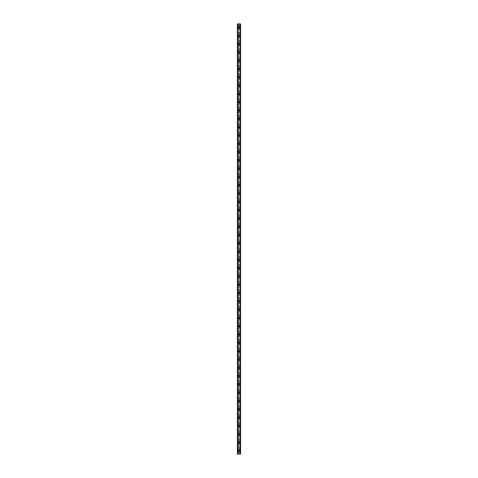 <?xml version="1.0" encoding="UTF-8"?>
<svg xmlns="http://www.w3.org/2000/svg" width="478" height="478" viewBox="0 0 478 478"><rect width="100%" height="100%" fill="white"/><g stroke="black" fill="none" stroke-linecap="round" stroke-linejoin="round"><path stroke-width="0.36" stroke-dasharray="2.39 1.79" d="M238.588 450.891L238.653 450.981A0.484 0.484 0 0 0 239.347 450.981L239.412 450.891A0.484 0.484 0 0 0 239 450.156A0.484 0.484 0 0 0 238.516 450.64A0.484 0.484 0 0 0 239 451.124A0.484 0.484 0 0 0 239.412 450.39L239.347 450.306A0.484 0.484 0 0 0 238.653 450.306L238.588 450.39A0.484 0.484 0 0 0 238.588 450.891L238.588 454.1L237.411 454.1L237.411 23.9L240.589 23.9L240.589 454.1L238.588 454.1M238.241 450.64A0.759 0.759 0 0 1 239 449.882A0.759 0.759 0 0 1 239.759 450.64A0.759 0.759 0 0 0 239 449.882A0.759 0.759 0 0 0 238.241 450.64A0.759 0.759 0 0 0 239 451.405A0.759 0.759 0 0 0 239.759 450.64A0.759 0.759 0 0 0 239 449.882A0.759 0.759 0 0 0 238.241 450.64A0.759 0.759 0 0 0 239 451.405A0.759 0.759 0 0 0 239.759 450.64A0.759 0.759 0 0 1 239 451.405A0.759 0.759 0 0 1 238.241 450.64M238.588 442.592L238.653 442.682A0.484 0.484 0 0 0 239.347 442.682L239.412 442.592A0.484 0.484 0 0 0 239 441.857A0.484 0.484 0 0 0 238.516 442.341A0.484 0.484 0 0 0 239 442.825A0.484 0.484 0 0 0 239.412 442.09L239.347 442.001A0.484 0.484 0 0 0 238.653 442.001L238.588 442.09A0.484 0.484 0 0 0 238.588 442.592L238.588 450.39M238.241 442.341A0.759 0.759 0 0 1 239 441.582A0.759 0.759 0 0 1 239.759 442.341A0.759 0.759 0 0 0 239 441.582A0.759 0.759 0 0 0 238.241 442.341A0.759 0.759 0 0 0 239 443.1A0.759 0.759 0 0 0 239.759 442.341A0.759 0.759 0 0 0 239 441.582A0.759 0.759 0 0 0 238.241 442.341A0.759 0.759 0 0 0 239 443.1A0.759 0.759 0 0 0 239.759 442.341A0.759 0.759 0 0 1 239 443.1A0.759 0.759 0 0 1 238.241 442.341M238.588 434.293L238.653 434.383A0.484 0.484 0 0 0 239.347 434.383L239.412 434.293A0.484 0.484 0 0 0 239 433.558A0.484 0.484 0 0 0 238.516 434.042A0.484 0.484 0 0 0 239 434.526A0.484 0.484 0 0 0 239.412 433.791L239.347 433.701A0.484 0.484 0 0 0 238.653 433.701L238.588 433.791A0.484 0.484 0 0 0 238.588 434.293L238.588 442.09M238.241 434.042A0.759 0.759 0 0 1 239 433.283A0.759 0.759 0 0 1 239.759 434.042A0.759 0.759 0 0 0 239 433.283A0.759 0.759 0 0 0 238.241 434.042A0.759 0.759 0 0 0 239 434.801A0.759 0.759 0 0 0 239.759 434.042A0.759 0.759 0 0 0 239 433.283A0.759 0.759 0 0 0 238.241 434.042A0.759 0.759 0 0 0 239 434.801A0.759 0.759 0 0 0 239.759 434.042A0.759 0.759 0 0 1 239 434.801A0.759 0.759 0 0 1 238.241 434.042M238.588 425.994L238.653 426.083A0.484 0.484 0 0 0 239.347 426.083L239.412 425.994A0.484 0.484 0 0 0 239 425.259A0.484 0.484 0 0 0 238.516 425.743A0.484 0.484 0 0 0 239 426.227A0.484 0.484 0 0 0 239.412 425.492L239.347 425.402A0.484 0.484 0 0 0 238.653 425.402L238.588 425.492A0.484 0.484 0 0 0 238.588 425.994L238.588 433.791M238.241 425.743A0.759 0.759 0 0 1 239 424.984A0.759 0.759 0 0 1 239.759 425.743A0.759 0.759 0 0 0 239 424.984A0.759 0.759 0 0 0 238.241 425.743A0.759 0.759 0 0 0 239 426.501A0.759 0.759 0 0 0 239.759 425.743A0.759 0.759 0 0 0 239 424.984A0.759 0.759 0 0 0 238.241 425.743A0.759 0.759 0 0 0 239 426.501A0.759 0.759 0 0 0 239.759 425.743A0.759 0.759 0 0 1 239 426.501A0.759 0.759 0 0 1 238.241 425.743M238.588 417.694L238.653 417.784A0.484 0.484 0 0 0 239.347 417.784L239.412 417.694A0.484 0.484 0 0 0 239 416.959A0.484 0.484 0 0 0 238.516 417.443A0.484 0.484 0 0 0 239 417.927A0.484 0.484 0 0 0 239.412 417.192L239.347 417.103A0.484 0.484 0 0 0 238.653 417.103L238.588 417.192A0.484 0.484 0 0 0 238.588 417.694L238.588 425.492M238.241 417.443A0.759 0.759 0 0 1 239 416.685A0.759 0.759 0 0 1 239.759 417.443A0.759 0.759 0 0 0 239 416.685A0.759 0.759 0 0 0 238.241 417.443A0.759 0.759 0 0 0 239 418.202A0.759 0.759 0 0 0 239.759 417.443A0.759 0.759 0 0 0 239 416.685A0.759 0.759 0 0 0 238.241 417.443A0.759 0.759 0 0 0 239 418.202A0.759 0.759 0 0 0 239.759 417.443A0.759 0.759 0 0 1 239 418.202A0.759 0.759 0 0 1 238.241 417.443M238.588 409.395L238.653 409.485A0.484 0.484 0 0 0 239.347 409.485L239.412 409.395A0.484 0.484 0 0 0 239 408.66A0.484 0.484 0 0 0 238.516 409.144A0.484 0.484 0 0 0 239 409.628A0.484 0.484 0 0 0 239.412 408.893L239.347 408.804A0.484 0.484 0 0 0 238.653 408.804L238.588 408.893A0.484 0.484 0 0 0 238.588 409.395L238.588 417.192M238.241 409.144A0.759 0.759 0 0 1 239 408.385A0.759 0.759 0 0 1 239.759 409.144A0.759 0.759 0 0 0 239 408.385A0.759 0.759 0 0 0 238.241 409.144A0.759 0.759 0 0 0 239 409.903A0.759 0.759 0 0 0 239.759 409.144A0.759 0.759 0 0 0 239 408.385A0.759 0.759 0 0 0 238.241 409.144A0.759 0.759 0 0 0 239 409.903A0.759 0.759 0 0 0 239.759 409.144A0.759 0.759 0 0 1 239 409.903A0.759 0.759 0 0 1 238.241 409.144M238.588 401.096L238.653 401.185A0.484 0.484 0 0 0 239.347 401.185L239.412 401.096A0.484 0.484 0 0 0 239 400.361A0.484 0.484 0 0 0 238.516 400.845A0.484 0.484 0 0 0 239 401.329A0.484 0.484 0 0 0 239.412 400.594L239.347 400.504A0.484 0.484 0 0 0 238.653 400.504L238.588 400.594A0.484 0.484 0 0 0 238.588 401.096L238.588 408.893M238.241 400.845A0.759 0.759 0 0 1 239 400.08A0.759 0.759 0 0 1 239.759 400.845A0.759 0.759 0 0 0 239 400.08A0.759 0.759 0 0 0 238.241 400.845A0.759 0.759 0 0 0 239 401.604A0.759 0.759 0 0 0 239.759 400.845A0.759 0.759 0 0 0 239 400.08A0.759 0.759 0 0 0 238.241 400.845A0.759 0.759 0 0 0 239 401.604A0.759 0.759 0 0 0 239.759 400.845A0.759 0.759 0 0 1 239 401.604A0.759 0.759 0 0 1 238.241 400.845M238.588 392.791L238.653 392.88A0.484 0.484 0 0 0 239.347 392.88L239.412 392.791A0.484 0.484 0 0 0 239 392.062A0.484 0.484 0 0 0 238.516 392.546A0.484 0.484 0 0 0 239 393.03A0.484 0.484 0 0 0 239.412 392.295L239.347 392.205A0.484 0.484 0 0 0 238.653 392.205L238.588 392.295A0.484 0.484 0 0 0 238.588 392.791L238.588 400.594M238.241 392.546A0.759 0.759 0 0 1 239 391.781A0.759 0.759 0 0 1 239.759 392.546A0.759 0.759 0 0 0 239 391.781A0.759 0.759 0 0 0 238.241 392.546A0.759 0.759 0 0 0 239 393.304A0.759 0.759 0 0 0 239.759 392.546A0.759 0.759 0 0 0 239 391.781A0.759 0.759 0 0 0 238.241 392.546A0.759 0.759 0 0 0 239 393.304A0.759 0.759 0 0 0 239.759 392.546A0.759 0.759 0 0 1 239 393.304A0.759 0.759 0 0 1 238.241 392.546M238.588 384.491L238.653 384.581A0.484 0.484 0 0 0 239.347 384.581L239.412 384.491A0.484 0.484 0 0 0 239 383.762A0.484 0.484 0 0 0 238.516 384.246A0.484 0.484 0 0 0 239 384.73A0.484 0.484 0 0 0 239.412 383.995L239.347 383.906A0.484 0.484 0 0 0 238.653 383.906L238.588 383.995A0.484 0.484 0 0 0 238.588 384.491L238.588 392.295M238.241 384.246A0.759 0.759 0 0 1 239 383.481A0.759 0.759 0 0 1 239.759 384.246A0.759 0.759 0 0 0 239 383.481A0.759 0.759 0 0 0 238.241 384.246A0.759 0.759 0 0 0 239 385.005A0.759 0.759 0 0 0 239.759 384.246A0.759 0.759 0 0 0 239 383.481A0.759 0.759 0 0 0 238.241 384.246A0.759 0.759 0 0 0 239 385.005A0.759 0.759 0 0 0 239.759 384.246A0.759 0.759 0 0 1 239 385.005A0.759 0.759 0 0 1 238.241 384.246M238.588 376.192L238.653 376.282A0.484 0.484 0 0 0 239.347 376.282L239.412 376.192A0.484 0.484 0 0 0 239 375.463A0.484 0.484 0 0 0 238.516 375.947A0.484 0.484 0 0 0 239 376.431A0.484 0.484 0 0 0 239.412 375.696L239.347 375.606A0.484 0.484 0 0 0 238.653 375.606L238.588 375.696A0.484 0.484 0 0 0 238.588 376.192L238.588 383.995M238.241 375.947A0.759 0.759 0 0 1 239 375.182A0.759 0.759 0 0 1 239.759 375.947A0.759 0.759 0 0 0 239 375.182A0.759 0.759 0 0 0 238.241 375.947A0.759 0.759 0 0 0 239 376.706A0.759 0.759 0 0 0 239.759 375.947A0.759 0.759 0 0 0 239 375.182A0.759 0.759 0 0 0 238.241 375.947A0.759 0.759 0 0 0 239 376.706A0.759 0.759 0 0 0 239.759 375.947A0.759 0.759 0 0 1 239 376.706A0.759 0.759 0 0 1 238.241 375.947M238.588 367.893L238.653 367.982A0.484 0.484 0 0 0 239.347 367.982L239.412 367.893A0.484 0.484 0 0 0 239 367.164A0.484 0.484 0 0 0 238.516 367.648A0.484 0.484 0 0 0 239 368.132A0.484 0.484 0 0 0 239.412 367.397L239.347 367.307A0.484 0.484 0 0 0 238.653 367.307L238.588 367.397A0.484 0.484 0 0 0 238.588 367.893L238.588 375.696M238.241 367.648A0.759 0.759 0 0 1 239 366.883A0.759 0.759 0 0 1 239.759 367.648A0.759 0.759 0 0 0 239 366.883A0.759 0.759 0 0 0 238.241 367.648A0.759 0.759 0 0 0 239 368.407A0.759 0.759 0 0 0 239.759 367.648A0.759 0.759 0 0 0 239 366.883A0.759 0.759 0 0 0 238.241 367.648A0.759 0.759 0 0 0 239 368.407A0.759 0.759 0 0 0 239.759 367.648A0.759 0.759 0 0 1 239 368.407A0.759 0.759 0 0 1 238.241 367.648M238.588 359.593L238.653 359.683A0.484 0.484 0 0 0 239.347 359.683L239.412 359.593A0.484 0.484 0 0 0 239 358.859A0.484 0.484 0 0 0 238.516 359.342A0.484 0.484 0 0 0 239 359.832A0.484 0.484 0 0 0 239.412 359.098L239.347 359.008A0.484 0.484 0 0 0 238.653 359.008L238.588 359.098A0.484 0.484 0 0 0 238.588 359.593L238.588 367.397M238.241 359.342A0.759 0.759 0 0 1 239 358.584A0.759 0.759 0 0 1 239.759 359.342A0.759 0.759 0 0 0 239 358.584A0.759 0.759 0 0 0 238.241 359.342A0.759 0.759 0 0 0 239 360.107A0.759 0.759 0 0 0 239.759 359.342A0.759 0.759 0 0 0 239 358.584A0.759 0.759 0 0 0 238.241 359.342A0.759 0.759 0 0 0 239 360.107A0.759 0.759 0 0 0 239.759 359.342A0.759 0.759 0 0 1 239 360.107A0.759 0.759 0 0 1 238.241 359.342M238.588 351.294L238.653 351.384A0.484 0.484 0 0 0 239.347 351.384L239.412 351.294A0.484 0.484 0 0 0 239 350.559A0.484 0.484 0 0 0 238.516 351.043A0.484 0.484 0 0 0 239 351.527A0.484 0.484 0 0 0 239.412 350.798L239.347 350.709A0.484 0.484 0 0 0 238.653 350.709L238.588 350.798A0.484 0.484 0 0 0 238.588 351.294L238.588 359.098M238.241 351.043A0.759 0.759 0 0 1 239 350.284A0.759 0.759 0 0 1 239.759 351.043A0.759 0.759 0 0 0 239 350.284A0.759 0.759 0 0 0 238.241 351.043A0.759 0.759 0 0 0 239 351.808A0.759 0.759 0 0 0 239.759 351.043A0.759 0.759 0 0 0 239 350.284A0.759 0.759 0 0 0 238.241 351.043A0.759 0.759 0 0 0 239 351.808A0.759 0.759 0 0 0 239.759 351.043A0.759 0.759 0 0 1 239 351.808A0.759 0.759 0 0 1 238.241 351.043M238.588 342.995L238.653 343.085A0.484 0.484 0 0 0 239.347 343.085L239.412 342.995A0.484 0.484 0 0 0 239 342.26A0.484 0.484 0 0 0 238.516 342.744A0.484 0.484 0 0 0 239 343.228A0.484 0.484 0 0 0 239.412 342.499L239.347 342.409A0.484 0.484 0 0 0 238.653 342.409L238.588 342.499A0.484 0.484 0 0 0 238.588 342.995L238.588 350.798M238.241 342.744A0.759 0.759 0 0 1 239 341.985A0.759 0.759 0 0 1 239.759 342.744A0.759 0.759 0 0 0 239 341.985A0.759 0.759 0 0 0 238.241 342.744A0.759 0.759 0 0 0 239 343.509A0.759 0.759 0 0 0 239.759 342.744A0.759 0.759 0 0 0 239 341.985A0.759 0.759 0 0 0 238.241 342.744A0.759 0.759 0 0 0 239 343.509A0.759 0.759 0 0 0 239.759 342.744A0.759 0.759 0 0 1 239 343.509A0.759 0.759 0 0 1 238.241 342.744M238.588 334.696L238.653 334.785A0.484 0.484 0 0 0 239.347 334.785L239.412 334.696A0.484 0.484 0 0 0 239 333.961A0.484 0.484 0 0 0 238.516 334.445A0.484 0.484 0 0 0 239 334.929A0.484 0.484 0 0 0 239.412 334.2L239.347 334.11A0.484 0.484 0 0 0 238.653 334.11L238.588 334.2A0.484 0.484 0 0 0 238.588 334.696L238.588 342.499M238.241 334.445A0.759 0.759 0 0 1 239 333.686A0.759 0.759 0 0 1 239.759 334.445A0.759 0.759 0 0 0 239 333.686A0.759 0.759 0 0 0 238.241 334.445A0.759 0.759 0 0 0 239 335.209A0.759 0.759 0 0 0 239.759 334.445A0.759 0.759 0 0 0 239 333.686A0.759 0.759 0 0 0 238.241 334.445A0.759 0.759 0 0 0 239 335.209A0.759 0.759 0 0 0 239.759 334.445A0.759 0.759 0 0 1 239 335.209A0.759 0.759 0 0 1 238.241 334.445M238.588 326.396L238.653 326.486A0.484 0.484 0 0 0 239.347 326.486L239.412 326.396A0.484 0.484 0 0 0 239 325.661A0.484 0.484 0 0 0 238.516 326.145A0.484 0.484 0 0 0 239 326.629A0.484 0.484 0 0 0 239.412 325.894L239.347 325.811A0.484 0.484 0 0 0 238.653 325.811L238.588 325.894A0.484 0.484 0 0 0 238.588 326.396L238.588 334.2M238.241 326.145A0.759 0.759 0 0 1 239 325.387A0.759 0.759 0 0 1 239.759 326.145A0.759 0.759 0 0 0 239 325.387A0.759 0.759 0 0 0 238.241 326.145A0.759 0.759 0 0 0 239 326.91A0.759 0.759 0 0 0 239.759 326.145A0.759 0.759 0 0 0 239 325.387A0.759 0.759 0 0 0 238.241 326.145A0.759 0.759 0 0 0 239 326.91A0.759 0.759 0 0 0 239.759 326.145A0.759 0.759 0 0 1 239 326.91A0.759 0.759 0 0 1 238.241 326.145M238.588 318.097L238.653 318.187A0.484 0.484 0 0 0 239.347 318.187L239.412 318.097A0.484 0.484 0 0 0 239 317.362A0.484 0.484 0 0 0 238.516 317.846A0.484 0.484 0 0 0 239 318.33A0.484 0.484 0 0 0 239.412 317.595L239.347 317.506A0.484 0.484 0 0 0 238.653 317.506L238.588 317.595A0.484 0.484 0 0 0 238.588 318.097L238.588 325.894M238.241 317.846A0.759 0.759 0 0 1 239 317.087A0.759 0.759 0 0 1 239.759 317.846A0.759 0.759 0 0 0 239 317.087A0.759 0.759 0 0 0 238.241 317.846A0.759 0.759 0 0 0 239 318.605A0.759 0.759 0 0 0 239.759 317.846A0.759 0.759 0 0 0 239 317.087A0.759 0.759 0 0 0 238.241 317.846A0.759 0.759 0 0 0 239 318.605A0.759 0.759 0 0 0 239.759 317.846A0.759 0.759 0 0 1 239 318.605A0.759 0.759 0 0 1 238.241 317.846M238.588 309.798L238.653 309.887A0.484 0.484 0 0 0 239.347 309.887L239.412 309.798A0.484 0.484 0 0 0 239 309.063A0.484 0.484 0 0 0 238.516 309.547A0.484 0.484 0 0 0 239 310.031A0.484 0.484 0 0 0 239.412 309.296L239.347 309.206A0.484 0.484 0 0 0 238.653 309.206L238.588 309.296A0.484 0.484 0 0 0 238.588 309.798L238.588 317.595M238.241 309.547A0.759 0.759 0 0 1 239 308.788A0.759 0.759 0 0 1 239.759 309.547A0.759 0.759 0 0 0 239 308.788A0.759 0.759 0 0 0 238.241 309.547A0.759 0.759 0 0 0 239 310.306A0.759 0.759 0 0 0 239.759 309.547A0.759 0.759 0 0 0 239 308.788A0.759 0.759 0 0 0 238.241 309.547A0.759 0.759 0 0 0 239 310.306A0.759 0.759 0 0 0 239.759 309.547A0.759 0.759 0 0 1 239 310.306A0.759 0.759 0 0 1 238.241 309.547M238.588 301.499L238.653 301.588A0.484 0.484 0 0 0 239.347 301.588L239.412 301.499A0.484 0.484 0 0 0 239 300.764A0.484 0.484 0 0 0 238.516 301.248A0.484 0.484 0 0 0 239 301.732A0.484 0.484 0 0 0 239.412 300.997L239.347 300.907A0.484 0.484 0 0 0 238.653 300.907L238.588 300.997A0.484 0.484 0 0 0 238.588 301.499L238.588 309.296M238.241 301.248A0.759 0.759 0 0 1 239 300.489A0.759 0.759 0 0 1 239.759 301.248A0.759 0.759 0 0 0 239 300.489A0.759 0.759 0 0 0 238.241 301.248A0.759 0.759 0 0 0 239 302.006A0.759 0.759 0 0 0 239.759 301.248A0.759 0.759 0 0 0 239 300.489A0.759 0.759 0 0 0 238.241 301.248A0.759 0.759 0 0 0 239 302.006A0.759 0.759 0 0 0 239.759 301.248A0.759 0.759 0 0 1 239 302.006A0.759 0.759 0 0 1 238.241 301.248M238.588 293.199L238.653 293.289A0.484 0.484 0 0 0 239.347 293.289L239.412 293.199A0.484 0.484 0 0 0 239 292.464A0.484 0.484 0 0 0 238.516 292.948A0.484 0.484 0 0 0 239 293.432A0.484 0.484 0 0 0 239.412 292.697L239.347 292.608A0.484 0.484 0 0 0 238.653 292.608L238.588 292.697A0.484 0.484 0 0 0 238.588 293.199L238.588 300.997M238.241 292.948A0.759 0.759 0 0 1 239 292.189A0.759 0.759 0 0 1 239.759 292.948A0.759 0.759 0 0 0 239 292.189A0.759 0.759 0 0 0 238.241 292.948A0.759 0.759 0 0 0 239 293.707A0.759 0.759 0 0 0 239.759 292.948A0.759 0.759 0 0 0 239 292.189A0.759 0.759 0 0 0 238.241 292.948A0.759 0.759 0 0 0 239 293.707A0.759 0.759 0 0 0 239.759 292.948A0.759 0.759 0 0 1 239 293.707A0.759 0.759 0 0 1 238.241 292.948M238.588 284.9L238.653 284.99A0.484 0.484 0 0 0 239.347 284.99L239.412 284.9A0.484 0.484 0 0 0 239 284.165A0.484 0.484 0 0 0 238.516 284.649A0.484 0.484 0 0 0 239 285.133A0.484 0.484 0 0 0 239.412 284.398L239.347 284.308A0.484 0.484 0 0 0 238.653 284.308L238.588 284.398A0.484 0.484 0 0 0 238.588 284.9L238.588 292.697M238.241 284.649A0.759 0.759 0 0 1 239 283.89A0.759 0.759 0 0 1 239.759 284.649A0.759 0.759 0 0 0 239 283.89A0.759 0.759 0 0 0 238.241 284.649A0.759 0.759 0 0 0 239 285.408A0.759 0.759 0 0 0 239.759 284.649A0.759 0.759 0 0 0 239 283.89A0.759 0.759 0 0 0 238.241 284.649A0.759 0.759 0 0 0 239 285.408A0.759 0.759 0 0 0 239.759 284.649A0.759 0.759 0 0 1 239 285.408A0.759 0.759 0 0 1 238.241 284.649M238.588 276.601L238.653 276.69A0.484 0.484 0 0 0 239.347 276.69L239.412 276.601A0.484 0.484 0 0 0 239 275.866A0.484 0.484 0 0 0 238.516 276.35A0.484 0.484 0 0 0 239 276.834A0.484 0.484 0 0 0 239.412 276.099L239.347 276.009A0.484 0.484 0 0 0 238.653 276.009L238.588 276.099A0.484 0.484 0 0 0 238.588 276.601L238.588 284.398M238.241 276.35A0.759 0.759 0 0 1 239 275.585A0.759 0.759 0 0 1 239.759 276.35A0.759 0.759 0 0 0 239 275.585A0.759 0.759 0 0 0 238.241 276.35A0.759 0.759 0 0 0 239 277.109A0.759 0.759 0 0 0 239.759 276.35A0.759 0.759 0 0 0 239 275.585A0.759 0.759 0 0 0 238.241 276.35A0.759 0.759 0 0 0 239 277.109A0.759 0.759 0 0 0 239.759 276.35A0.759 0.759 0 0 1 239 277.109A0.759 0.759 0 0 1 238.241 276.35M238.588 268.295L238.653 268.385A0.484 0.484 0 0 0 239.347 268.385L239.412 268.295A0.484 0.484 0 0 0 239 267.566A0.484 0.484 0 0 0 238.516 268.05A0.484 0.484 0 0 0 239 268.534A0.484 0.484 0 0 0 239.412 267.8L239.347 267.71A0.484 0.484 0 0 0 238.653 267.71L238.588 267.8A0.484 0.484 0 0 0 238.588 268.295L238.588 276.099M238.241 268.05A0.759 0.759 0 0 1 239 267.286A0.759 0.759 0 0 1 239.759 268.05A0.759 0.759 0 0 0 239 267.286A0.759 0.759 0 0 0 238.241 268.05A0.759 0.759 0 0 0 239 268.809A0.759 0.759 0 0 0 239.759 268.05A0.759 0.759 0 0 0 239 267.286A0.759 0.759 0 0 0 238.241 268.05A0.759 0.759 0 0 0 239 268.809A0.759 0.759 0 0 0 239.759 268.05A0.759 0.759 0 0 1 239 268.809A0.759 0.759 0 0 1 238.241 268.05M238.588 259.996L238.653 260.086A0.484 0.484 0 0 0 239.347 260.086L239.412 259.996A0.484 0.484 0 0 0 239 259.267A0.484 0.484 0 0 0 238.516 259.751A0.484 0.484 0 0 0 239 260.235A0.484 0.484 0 0 0 239.412 259.5L239.347 259.411A0.484 0.484 0 0 0 238.653 259.411L238.588 259.5A0.484 0.484 0 0 0 238.588 259.996L238.588 267.8M238.241 259.751A0.759 0.759 0 0 1 239 258.986A0.759 0.759 0 0 1 239.759 259.751A0.759 0.759 0 0 0 239 258.986A0.759 0.759 0 0 0 238.241 259.751A0.759 0.759 0 0 0 239 260.51A0.759 0.759 0 0 0 239.759 259.751A0.759 0.759 0 0 0 239 258.986A0.759 0.759 0 0 0 238.241 259.751A0.759 0.759 0 0 0 239 260.51A0.759 0.759 0 0 0 239.759 259.751A0.759 0.759 0 0 1 239 260.51A0.759 0.759 0 0 1 238.241 259.751M238.588 251.697L238.653 251.786A0.484 0.484 0 0 0 239.347 251.786L239.412 251.697A0.484 0.484 0 0 0 239 250.968A0.484 0.484 0 0 0 238.516 251.452A0.484 0.484 0 0 0 239 251.936A0.484 0.484 0 0 0 239.412 251.201L239.347 251.111A0.484 0.484 0 0 0 238.653 251.111L238.588 251.201A0.484 0.484 0 0 0 238.588 251.697L238.588 259.5M238.241 251.452A0.759 0.759 0 0 1 239 250.687A0.759 0.759 0 0 1 239.759 251.452A0.759 0.759 0 0 0 239 250.687A0.759 0.759 0 0 0 238.241 251.452A0.759 0.759 0 0 0 239 252.211A0.759 0.759 0 0 0 239.759 251.452A0.759 0.759 0 0 0 239 250.687A0.759 0.759 0 0 0 238.241 251.452A0.759 0.759 0 0 0 239 252.211A0.759 0.759 0 0 0 239.759 251.452A0.759 0.759 0 0 1 239 252.211A0.759 0.759 0 0 1 238.241 251.452M238.588 243.398L238.653 243.487A0.484 0.484 0 0 0 239.347 243.487L239.412 243.398A0.484 0.484 0 0 0 239 242.669A0.484 0.484 0 0 0 238.516 243.153A0.484 0.484 0 0 0 239 243.637A0.484 0.484 0 0 0 239.412 242.902L239.347 242.812A0.484 0.484 0 0 0 238.653 242.812L238.588 242.902A0.484 0.484 0 0 0 238.588 243.398L238.588 251.201M238.241 243.153A0.759 0.759 0 0 1 239 242.388A0.759 0.759 0 0 1 239.759 243.153A0.759 0.759 0 0 0 239 242.388A0.759 0.759 0 0 0 238.241 243.153A0.759 0.759 0 0 0 239 243.911A0.759 0.759 0 0 0 239.759 243.153A0.759 0.759 0 0 0 239 242.388A0.759 0.759 0 0 0 238.241 243.153A0.759 0.759 0 0 0 239 243.911A0.759 0.759 0 0 0 239.759 243.153A0.759 0.759 0 0 1 239 243.911A0.759 0.759 0 0 1 238.241 243.153M238.588 235.098L238.653 235.188A0.484 0.484 0 0 0 239.347 235.188L239.412 235.098A0.484 0.484 0 0 0 239 234.363A0.484 0.484 0 0 0 238.516 234.847A0.484 0.484 0 0 0 239 235.331A0.484 0.484 0 0 0 239.412 234.602L239.347 234.513A0.484 0.484 0 0 0 238.653 234.513L238.588 234.602A0.484 0.484 0 0 0 238.588 235.098L238.588 242.902M238.241 234.847A0.759 0.759 0 0 1 239 234.089A0.759 0.759 0 0 1 239.759 234.847A0.759 0.759 0 0 0 239 234.089A0.759 0.759 0 0 0 238.241 234.847A0.759 0.759 0 0 0 239 235.612A0.759 0.759 0 0 0 239.759 234.847A0.759 0.759 0 0 0 239 234.089A0.759 0.759 0 0 0 238.241 234.847A0.759 0.759 0 0 0 239 235.612A0.759 0.759 0 0 0 239.759 234.847A0.759 0.759 0 0 1 239 235.612A0.759 0.759 0 0 1 238.241 234.847M238.588 226.799L238.653 226.889A0.484 0.484 0 0 0 239.347 226.889L239.412 226.799A0.484 0.484 0 0 0 239 226.064A0.484 0.484 0 0 0 238.516 226.548A0.484 0.484 0 0 0 239 227.032A0.484 0.484 0 0 0 239.412 226.303L239.347 226.214A0.484 0.484 0 0 0 238.653 226.214L238.588 226.303A0.484 0.484 0 0 0 238.588 226.799L238.588 234.602M238.241 226.548A0.759 0.759 0 0 1 239 225.789A0.759 0.759 0 0 1 239.759 226.548A0.759 0.759 0 0 0 239 225.789A0.759 0.759 0 0 0 238.241 226.548A0.759 0.759 0 0 0 239 227.313A0.759 0.759 0 0 0 239.759 226.548A0.759 0.759 0 0 0 239 225.789A0.759 0.759 0 0 0 238.241 226.548A0.759 0.759 0 0 0 239 227.313A0.759 0.759 0 0 0 239.759 226.548A0.759 0.759 0 0 1 239 227.313A0.759 0.759 0 0 1 238.241 226.548M238.588 218.5L238.653 218.589A0.484 0.484 0 0 0 239.347 218.589L239.412 218.5A0.484 0.484 0 0 0 239 217.765A0.484 0.484 0 0 0 238.516 218.249A0.484 0.484 0 0 0 239 218.733A0.484 0.484 0 0 0 239.412 218.004L239.347 217.914A0.484 0.484 0 0 0 238.653 217.914L238.588 218.004A0.484 0.484 0 0 0 238.588 218.5L238.588 226.303M238.241 218.249A0.759 0.759 0 0 1 239 217.49A0.759 0.759 0 0 1 239.759 218.249A0.759 0.759 0 0 0 239 217.49A0.759 0.759 0 0 0 238.241 218.249A0.759 0.759 0 0 0 239 219.014A0.759 0.759 0 0 0 239.759 218.249A0.759 0.759 0 0 0 239 217.49A0.759 0.759 0 0 0 238.241 218.249A0.759 0.759 0 0 0 239 219.014A0.759 0.759 0 0 0 239.759 218.249A0.759 0.759 0 0 1 239 219.014A0.759 0.759 0 0 1 238.241 218.249M238.588 210.201L238.653 210.29A0.484 0.484 0 0 0 239.347 210.29L239.412 210.201A0.484 0.484 0 0 0 239 209.466A0.484 0.484 0 0 0 238.516 209.95A0.484 0.484 0 0 0 239 210.434A0.484 0.484 0 0 0 239.412 209.705L239.347 209.615A0.484 0.484 0 0 0 238.653 209.615L238.588 209.705A0.484 0.484 0 0 0 238.588 210.201L238.588 218.004M238.241 209.95A0.759 0.759 0 0 1 239 209.191A0.759 0.759 0 0 1 239.759 209.95A0.759 0.759 0 0 0 239 209.191A0.759 0.759 0 0 0 238.241 209.95A0.759 0.759 0 0 0 239 210.714A0.759 0.759 0 0 0 239.759 209.95A0.759 0.759 0 0 0 239 209.191A0.759 0.759 0 0 0 238.241 209.95A0.759 0.759 0 0 0 239 210.714A0.759 0.759 0 0 0 239.759 209.95A0.759 0.759 0 0 1 239 210.714A0.759 0.759 0 0 1 238.241 209.95M238.588 201.901L238.653 201.991A0.484 0.484 0 0 0 239.347 201.991L239.412 201.901A0.484 0.484 0 0 0 239 201.166A0.484 0.484 0 0 0 238.516 201.65A0.484 0.484 0 0 0 239 202.134A0.484 0.484 0 0 0 239.412 201.399L239.347 201.31A0.484 0.484 0 0 0 238.653 201.31L238.588 201.399A0.484 0.484 0 0 0 238.588 201.901L238.588 209.705M238.241 201.65A0.759 0.759 0 0 1 239 200.891A0.759 0.759 0 0 1 239.759 201.65A0.759 0.759 0 0 0 239 200.891A0.759 0.759 0 0 0 238.241 201.65A0.759 0.759 0 0 0 239 202.415A0.759 0.759 0 0 0 239.759 201.65A0.759 0.759 0 0 0 239 200.891A0.759 0.759 0 0 0 238.241 201.65A0.759 0.759 0 0 0 239 202.415A0.759 0.759 0 0 0 239.759 201.65A0.759 0.759 0 0 1 239 202.415A0.759 0.759 0 0 1 238.241 201.65M238.588 193.602L238.653 193.692A0.484 0.484 0 0 0 239.347 193.692L239.412 193.602A0.484 0.484 0 0 0 239 192.867A0.484 0.484 0 0 0 238.516 193.351A0.484 0.484 0 0 0 239 193.835A0.484 0.484 0 0 0 239.412 193.1L239.347 193.01A0.484 0.484 0 0 0 238.653 193.01L238.588 193.1A0.484 0.484 0 0 0 238.588 193.602L238.588 201.399M238.241 193.351A0.759 0.759 0 0 1 239 192.592A0.759 0.759 0 0 1 239.759 193.351A0.759 0.759 0 0 0 239 192.592A0.759 0.759 0 0 0 238.241 193.351A0.759 0.759 0 0 0 239 194.11A0.759 0.759 0 0 0 239.759 193.351A0.759 0.759 0 0 0 239 192.592A0.759 0.759 0 0 0 238.241 193.351A0.759 0.759 0 0 0 239 194.11A0.759 0.759 0 0 0 239.759 193.351A0.759 0.759 0 0 1 239 194.11A0.759 0.759 0 0 1 238.241 193.351M238.588 185.303L238.653 185.392A0.484 0.484 0 0 0 239.347 185.392L239.412 185.303A0.484 0.484 0 0 0 239 184.568A0.484 0.484 0 0 0 238.516 185.052A0.484 0.484 0 0 0 239 185.536A0.484 0.484 0 0 0 239.412 184.801L239.347 184.711A0.484 0.484 0 0 0 238.653 184.711L238.588 184.801A0.484 0.484 0 0 0 238.588 185.303L238.588 193.1M238.241 185.052A0.759 0.759 0 0 1 239 184.293A0.759 0.759 0 0 1 239.759 185.052A0.759 0.759 0 0 0 239 184.293A0.759 0.759 0 0 0 238.241 185.052A0.759 0.759 0 0 0 239 185.811A0.759 0.759 0 0 0 239.759 185.052A0.759 0.759 0 0 0 239 184.293A0.759 0.759 0 0 0 238.241 185.052A0.759 0.759 0 0 0 239 185.811A0.759 0.759 0 0 0 239.759 185.052A0.759 0.759 0 0 1 239 185.811A0.759 0.759 0 0 1 238.241 185.052M238.588 177.003L238.653 177.093A0.484 0.484 0 0 0 239.347 177.093L239.412 177.003A0.484 0.484 0 0 0 239 176.268A0.484 0.484 0 0 0 238.516 176.752A0.484 0.484 0 0 0 239 177.236A0.484 0.484 0 0 0 239.412 176.501L239.347 176.412A0.484 0.484 0 0 0 238.653 176.412L238.588 176.501A0.484 0.484 0 0 0 238.588 177.003L238.588 184.801M238.241 176.752A0.759 0.759 0 0 1 239 175.994A0.759 0.759 0 0 1 239.759 176.752A0.759 0.759 0 0 0 239 175.994A0.759 0.759 0 0 0 238.241 176.752A0.759 0.759 0 0 0 239 177.511A0.759 0.759 0 0 0 239.759 176.752A0.759 0.759 0 0 0 239 175.994A0.759 0.759 0 0 0 238.241 176.752A0.759 0.759 0 0 0 239 177.511A0.759 0.759 0 0 0 239.759 176.752A0.759 0.759 0 0 1 239 177.511A0.759 0.759 0 0 1 238.241 176.752M238.588 168.704L238.653 168.794A0.484 0.484 0 0 0 239.347 168.794L239.412 168.704A0.484 0.484 0 0 0 239 167.969A0.484 0.484 0 0 0 238.516 168.453A0.484 0.484 0 0 0 239 168.937A0.484 0.484 0 0 0 239.412 168.202L239.347 168.113A0.484 0.484 0 0 0 238.653 168.113L238.588 168.202A0.484 0.484 0 0 0 238.588 168.704L238.588 176.501M238.241 168.453A0.759 0.759 0 0 1 239 167.694A0.759 0.759 0 0 1 239.759 168.453A0.759 0.759 0 0 0 239 167.694A0.759 0.759 0 0 0 238.241 168.453A0.759 0.759 0 0 0 239 169.212A0.759 0.759 0 0 0 239.759 168.453A0.759 0.759 0 0 0 239 167.694A0.759 0.759 0 0 0 238.241 168.453A0.759 0.759 0 0 0 239 169.212A0.759 0.759 0 0 0 239.759 168.453A0.759 0.759 0 0 1 239 169.212A0.759 0.759 0 0 1 238.241 168.453M238.588 160.405L238.653 160.494A0.484 0.484 0 0 0 239.347 160.494L239.412 160.405A0.484 0.484 0 0 0 239 159.67A0.484 0.484 0 0 0 238.516 160.154A0.484 0.484 0 0 0 239 160.638A0.484 0.484 0 0 0 239.412 159.903L239.347 159.813A0.484 0.484 0 0 0 238.653 159.813L238.588 159.903A0.484 0.484 0 0 0 238.588 160.405L238.588 168.202M238.241 160.154A0.759 0.759 0 0 1 239 159.395A0.759 0.759 0 0 1 239.759 160.154A0.759 0.759 0 0 0 239 159.395A0.759 0.759 0 0 0 238.241 160.154A0.759 0.759 0 0 0 239 160.913A0.759 0.759 0 0 0 239.759 160.154A0.759 0.759 0 0 0 239 159.395A0.759 0.759 0 0 0 238.241 160.154A0.759 0.759 0 0 0 239 160.913A0.759 0.759 0 0 0 239.759 160.154A0.759 0.759 0 0 1 239 160.913A0.759 0.759 0 0 1 238.241 160.154M238.588 152.106L238.653 152.189A0.484 0.484 0 0 0 239.347 152.189L239.412 152.106A0.484 0.484 0 0 0 239 151.371A0.484 0.484 0 0 0 238.516 151.855A0.484 0.484 0 0 0 239 152.339A0.484 0.484 0 0 0 239.412 151.604L239.347 151.514A0.484 0.484 0 0 0 238.653 151.514L238.588 151.604A0.484 0.484 0 0 0 238.588 152.106L238.588 159.903M238.241 151.855A0.759 0.759 0 0 1 239 151.09A0.759 0.759 0 0 1 239.759 151.855A0.759 0.759 0 0 0 239 151.09A0.759 0.759 0 0 0 238.241 151.855A0.759 0.759 0 0 0 239 152.613A0.759 0.759 0 0 0 239.759 151.855A0.759 0.759 0 0 0 239 151.09A0.759 0.759 0 0 0 238.241 151.855A0.759 0.759 0 0 0 239 152.613A0.759 0.759 0 0 0 239.759 151.855A0.759 0.759 0 0 1 239 152.613A0.759 0.759 0 0 1 238.241 151.855M238.588 143.8L238.653 143.89A0.484 0.484 0 0 0 239.347 143.89L239.412 143.8A0.484 0.484 0 0 0 239 143.071A0.484 0.484 0 0 0 238.516 143.555A0.484 0.484 0 0 0 239 144.039A0.484 0.484 0 0 0 239.412 143.304L239.347 143.215A0.484 0.484 0 0 0 238.653 143.215L238.588 143.304A0.484 0.484 0 0 0 238.588 143.8L238.588 151.604M238.241 143.555A0.759 0.759 0 0 1 239 142.791A0.759 0.759 0 0 1 239.759 143.555A0.759 0.759 0 0 0 239 142.791A0.759 0.759 0 0 0 238.241 143.555A0.759 0.759 0 0 0 239 144.314A0.759 0.759 0 0 0 239.759 143.555A0.759 0.759 0 0 0 239 142.791A0.759 0.759 0 0 0 238.241 143.555A0.759 0.759 0 0 0 239 144.314A0.759 0.759 0 0 0 239.759 143.555A0.759 0.759 0 0 1 239 144.314A0.759 0.759 0 0 1 238.241 143.555M238.588 135.501L238.653 135.591A0.484 0.484 0 0 0 239.347 135.591L239.412 135.501A0.484 0.484 0 0 0 239 134.772A0.484 0.484 0 0 0 238.516 135.256A0.484 0.484 0 0 0 239 135.74A0.484 0.484 0 0 0 239.412 135.005L239.347 134.916A0.484 0.484 0 0 0 238.653 134.916L238.588 135.005A0.484 0.484 0 0 0 238.588 135.501L238.588 143.304M238.241 135.256A0.759 0.759 0 0 1 239 134.491A0.759 0.759 0 0 1 239.759 135.256A0.759 0.759 0 0 0 239 134.491A0.759 0.759 0 0 0 238.241 135.256A0.759 0.759 0 0 0 239 136.015A0.759 0.759 0 0 0 239.759 135.256A0.759 0.759 0 0 0 239 134.491A0.759 0.759 0 0 0 238.241 135.256A0.759 0.759 0 0 0 239 136.015A0.759 0.759 0 0 0 239.759 135.256A0.759 0.759 0 0 1 239 136.015A0.759 0.759 0 0 1 238.241 135.256M238.588 127.202L238.653 127.291A0.484 0.484 0 0 0 239.347 127.291L239.412 127.202A0.484 0.484 0 0 0 239 126.473A0.484 0.484 0 0 0 238.516 126.957A0.484 0.484 0 0 0 239 127.441A0.484 0.484 0 0 0 239.412 126.706L239.347 126.616A0.484 0.484 0 0 0 238.653 126.616L238.588 126.706A0.484 0.484 0 0 0 238.588 127.202L238.588 135.005M238.241 126.957A0.759 0.759 0 0 1 239 126.192A0.759 0.759 0 0 1 239.759 126.957A0.759 0.759 0 0 0 239 126.192A0.759 0.759 0 0 0 238.241 126.957A0.759 0.759 0 0 0 239 127.716A0.759 0.759 0 0 0 239.759 126.957A0.759 0.759 0 0 0 239 126.192A0.759 0.759 0 0 0 238.241 126.957A0.759 0.759 0 0 0 239 127.716A0.759 0.759 0 0 0 239.759 126.957A0.759 0.759 0 0 1 239 127.716A0.759 0.759 0 0 1 238.241 126.957M238.588 118.903L238.653 118.992A0.484 0.484 0 0 0 239.347 118.992L239.412 118.903A0.484 0.484 0 0 0 239 118.168A0.484 0.484 0 0 0 238.516 118.658A0.484 0.484 0 0 0 239 119.142A0.484 0.484 0 0 0 239.412 118.407L239.347 118.317A0.484 0.484 0 0 0 238.653 118.317L238.588 118.407A0.484 0.484 0 0 0 238.588 118.903L238.588 126.706M238.241 118.658A0.759 0.759 0 0 1 239 117.893A0.759 0.759 0 0 1 239.759 118.658A0.759 0.759 0 0 0 239 117.893A0.759 0.759 0 0 0 238.241 118.658A0.759 0.759 0 0 0 239 119.416A0.759 0.759 0 0 0 239.759 118.658A0.759 0.759 0 0 0 239 117.893A0.759 0.759 0 0 0 238.241 118.658A0.759 0.759 0 0 0 239 119.416A0.759 0.759 0 0 0 239.759 118.658A0.759 0.759 0 0 1 239 119.416A0.759 0.759 0 0 1 238.241 118.658M238.588 110.603L238.653 110.693A0.484 0.484 0 0 0 239.347 110.693L239.412 110.603A0.484 0.484 0 0 0 239 109.868A0.484 0.484 0 0 0 238.516 110.352A0.484 0.484 0 0 0 239 110.836A0.484 0.484 0 0 0 239.412 110.107L239.347 110.018A0.484 0.484 0 0 0 238.653 110.018L238.588 110.107A0.484 0.484 0 0 0 238.588 110.603L238.588 118.407M238.241 110.352A0.759 0.759 0 0 1 239 109.593A0.759 0.759 0 0 1 239.759 110.352A0.759 0.759 0 0 0 239 109.593A0.759 0.759 0 0 0 238.241 110.352A0.759 0.759 0 0 0 239 111.117A0.759 0.759 0 0 0 239.759 110.352A0.759 0.759 0 0 0 239 109.593A0.759 0.759 0 0 0 238.241 110.352A0.759 0.759 0 0 0 239 111.117A0.759 0.759 0 0 0 239.759 110.352A0.759 0.759 0 0 1 239 111.117A0.759 0.759 0 0 1 238.241 110.352M238.588 102.304L238.653 102.394A0.484 0.484 0 0 0 239.347 102.394L239.412 102.304A0.484 0.484 0 0 0 239 101.569A0.484 0.484 0 0 0 238.516 102.053A0.484 0.484 0 0 0 239 102.537A0.484 0.484 0 0 0 239.412 101.808L239.347 101.718A0.484 0.484 0 0 0 238.653 101.718L238.588 101.808A0.484 0.484 0 0 0 238.588 102.304L238.588 110.107M238.241 102.053A0.759 0.759 0 0 1 239 101.294A0.759 0.759 0 0 1 239.759 102.053A0.759 0.759 0 0 0 239 101.294A0.759 0.759 0 0 0 238.241 102.053A0.759 0.759 0 0 0 239 102.818A0.759 0.759 0 0 0 239.759 102.053A0.759 0.759 0 0 0 239 101.294A0.759 0.759 0 0 0 238.241 102.053A0.759 0.759 0 0 0 239 102.818A0.759 0.759 0 0 0 239.759 102.053A0.759 0.759 0 0 1 239 102.818A0.759 0.759 0 0 1 238.241 102.053M238.588 94.005L238.653 94.094A0.484 0.484 0 0 0 239.347 94.094L239.412 94.005A0.484 0.484 0 0 0 239 93.27A0.484 0.484 0 0 0 238.516 93.754A0.484 0.484 0 0 0 239 94.238A0.484 0.484 0 0 0 239.412 93.509L239.347 93.419A0.484 0.484 0 0 0 238.653 93.419L238.588 93.509A0.484 0.484 0 0 0 238.588 94.005L238.588 101.808M238.241 93.754A0.759 0.759 0 0 1 239 92.995A0.759 0.759 0 0 1 239.759 93.754A0.759 0.759 0 0 0 239 92.995A0.759 0.759 0 0 0 238.241 93.754A0.759 0.759 0 0 0 239 94.519A0.759 0.759 0 0 0 239.759 93.754A0.759 0.759 0 0 0 239 92.995A0.759 0.759 0 0 0 238.241 93.754A0.759 0.759 0 0 0 239 94.519A0.759 0.759 0 0 0 239.759 93.754A0.759 0.759 0 0 1 239 94.519A0.759 0.759 0 0 1 238.241 93.754M238.588 85.705L238.653 85.795A0.484 0.484 0 0 0 239.347 85.795L239.412 85.705A0.484 0.484 0 0 0 239 84.97A0.484 0.484 0 0 0 238.516 85.454A0.484 0.484 0 0 0 239 85.938A0.484 0.484 0 0 0 239.412 85.209L239.347 85.12A0.484 0.484 0 0 0 238.653 85.12L238.588 85.209A0.484 0.484 0 0 0 238.588 85.705L238.588 93.509M238.241 85.454A0.759 0.759 0 0 1 239 84.696A0.759 0.759 0 0 1 239.759 85.454A0.759 0.759 0 0 0 239 84.696A0.759 0.759 0 0 0 238.241 85.454A0.759 0.759 0 0 0 239 86.219A0.759 0.759 0 0 0 239.759 85.454A0.759 0.759 0 0 0 239 84.696A0.759 0.759 0 0 0 238.241 85.454A0.759 0.759 0 0 0 239 86.219A0.759 0.759 0 0 0 239.759 85.454A0.759 0.759 0 0 1 239 86.219A0.759 0.759 0 0 1 238.241 85.454M238.588 77.406L238.653 77.496A0.484 0.484 0 0 0 239.347 77.496L239.412 77.406A0.484 0.484 0 0 0 239 76.671A0.484 0.484 0 0 0 238.516 77.155A0.484 0.484 0 0 0 239 77.639A0.484 0.484 0 0 0 239.412 76.904L239.347 76.815A0.484 0.484 0 0 0 238.653 76.815L238.588 76.904A0.484 0.484 0 0 0 238.588 77.406L238.588 85.209M238.241 77.155A0.759 0.759 0 0 1 239 76.396A0.759 0.759 0 0 1 239.759 77.155A0.759 0.759 0 0 0 239 76.396A0.759 0.759 0 0 0 238.241 77.155A0.759 0.759 0 0 0 239 77.92A0.759 0.759 0 0 0 239.759 77.155A0.759 0.759 0 0 0 239 76.396A0.759 0.759 0 0 0 238.241 77.155A0.759 0.759 0 0 0 239 77.92A0.759 0.759 0 0 0 239.759 77.155A0.759 0.759 0 0 1 239 77.92A0.759 0.759 0 0 1 238.241 77.155M238.588 69.107L238.653 69.196A0.484 0.484 0 0 0 239.347 69.196L239.412 69.107A0.484 0.484 0 0 0 239 68.372A0.484 0.484 0 0 0 238.516 68.856A0.484 0.484 0 0 0 239 69.34A0.484 0.484 0 0 0 239.412 68.605L239.347 68.515A0.484 0.484 0 0 0 238.653 68.515L238.588 68.605A0.484 0.484 0 0 0 238.588 69.107L238.588 76.904M238.241 68.856A0.759 0.759 0 0 1 239 68.097A0.759 0.759 0 0 1 239.759 68.856A0.759 0.759 0 0 0 239 68.097A0.759 0.759 0 0 0 238.241 68.856A0.759 0.759 0 0 0 239 69.615A0.759 0.759 0 0 0 239.759 68.856A0.759 0.759 0 0 0 239 68.097A0.759 0.759 0 0 0 238.241 68.856A0.759 0.759 0 0 0 239 69.615A0.759 0.759 0 0 0 239.759 68.856A0.759 0.759 0 0 1 239 69.615A0.759 0.759 0 0 1 238.241 68.856M238.588 60.808L238.653 60.897A0.484 0.484 0 0 0 239.347 60.897L239.412 60.808A0.484 0.484 0 0 0 239 60.073A0.484 0.484 0 0 0 238.516 60.557A0.484 0.484 0 0 0 239 61.041A0.484 0.484 0 0 0 239.412 60.306L239.347 60.216A0.484 0.484 0 0 0 238.653 60.216L238.588 60.306A0.484 0.484 0 0 0 238.588 60.808L238.588 68.605M238.241 60.557A0.759 0.759 0 0 1 239 59.798A0.759 0.759 0 0 1 239.759 60.557A0.759 0.759 0 0 0 239 59.798A0.759 0.759 0 0 0 238.241 60.557A0.759 0.759 0 0 0 239 61.315A0.759 0.759 0 0 0 239.759 60.557A0.759 0.759 0 0 0 239 59.798A0.759 0.759 0 0 0 238.241 60.557A0.759 0.759 0 0 0 239 61.315A0.759 0.759 0 0 0 239.759 60.557A0.759 0.759 0 0 1 239 61.315A0.759 0.759 0 0 1 238.241 60.557M238.588 52.508L238.653 52.598A0.484 0.484 0 0 0 239.347 52.598L239.412 52.508A0.484 0.484 0 0 0 239 51.773A0.484 0.484 0 0 0 238.516 52.257A0.484 0.484 0 0 0 239 52.741A0.484 0.484 0 0 0 239.412 52.006L239.347 51.917A0.484 0.484 0 0 0 238.653 51.917L238.588 52.006A0.484 0.484 0 0 0 238.588 52.508L238.588 60.306M238.241 52.257A0.759 0.759 0 0 1 239 51.499A0.759 0.759 0 0 1 239.759 52.257A0.759 0.759 0 0 0 239 51.499A0.759 0.759 0 0 0 238.241 52.257A0.759 0.759 0 0 0 239 53.016A0.759 0.759 0 0 0 239.759 52.257A0.759 0.759 0 0 0 239 51.499A0.759 0.759 0 0 0 238.241 52.257A0.759 0.759 0 0 0 239 53.016A0.759 0.759 0 0 0 239.759 52.257A0.759 0.759 0 0 1 239 53.016A0.759 0.759 0 0 1 238.241 52.257M238.588 44.209L238.653 44.299A0.484 0.484 0 0 0 239.347 44.299L239.412 44.209A0.484 0.484 0 0 0 239 43.474A0.484 0.484 0 0 0 238.516 43.958A0.484 0.484 0 0 0 239 44.442A0.484 0.484 0 0 0 239.412 43.707L239.347 43.617A0.484 0.484 0 0 0 238.653 43.617L238.588 43.707A0.484 0.484 0 0 0 238.588 44.209L238.588 52.006M238.241 43.958A0.759 0.759 0 0 1 239 43.199A0.759 0.759 0 0 1 239.759 43.958A0.759 0.759 0 0 0 239 43.199A0.759 0.759 0 0 0 238.241 43.958A0.759 0.759 0 0 0 239 44.717A0.759 0.759 0 0 0 239.759 43.958A0.759 0.759 0 0 0 239 43.199A0.759 0.759 0 0 0 238.241 43.958A0.759 0.759 0 0 0 239 44.717A0.759 0.759 0 0 0 239.759 43.958A0.759 0.759 0 0 1 239 44.717A0.759 0.759 0 0 1 238.241 43.958M238.588 35.91L238.653 35.999A0.484 0.484 0 0 0 239.347 35.999L239.412 35.91A0.484 0.484 0 0 0 239 35.175A0.484 0.484 0 0 0 238.516 35.659A0.484 0.484 0 0 0 239 36.143A0.484 0.484 0 0 0 239.412 35.408L239.347 35.318A0.484 0.484 0 0 0 238.653 35.318L238.588 35.408A0.484 0.484 0 0 0 238.588 35.91L238.588 43.707M238.241 35.659A0.759 0.759 0 0 1 239 34.9A0.759 0.759 0 0 1 239.759 35.659A0.759 0.759 0 0 0 239 34.9A0.759 0.759 0 0 0 238.241 35.659A0.759 0.759 0 0 0 239 36.418A0.759 0.759 0 0 0 239.759 35.659A0.759 0.759 0 0 0 239 34.9A0.759 0.759 0 0 0 238.241 35.659A0.759 0.759 0 0 0 239 36.418A0.759 0.759 0 0 0 239.759 35.659A0.759 0.759 0 0 1 239 36.418A0.759 0.759 0 0 1 238.241 35.659M239.484 27.36A0.484 0.484 0 0 0 239.412 27.109L239.347 27.019A0.484 0.484 0 0 0 238.653 27.019L238.588 27.109A0.484 0.484 0 0 0 239 27.844A0.484 0.484 0 0 0 239.484 27.36A0.484 0.484 0 0 0 239 26.876A0.484 0.484 0 0 0 238.588 27.61L238.653 27.694A0.484 0.484 0 0 0 239.347 27.694L239.412 27.61A0.484 0.484 0 0 0 239.484 27.36M238.241 27.36A0.759 0.759 0 0 1 239 26.595A0.759 0.759 0 0 1 239.759 27.36A0.759 0.759 0 0 0 239 26.595A0.759 0.759 0 0 0 238.241 27.36A0.759 0.759 0 0 0 239 28.118A0.759 0.759 0 0 0 239.759 27.36A0.759 0.759 0 0 0 239 26.595A0.759 0.759 0 0 0 238.241 27.36A0.759 0.759 0 0 0 239 28.118A0.759 0.759 0 0 0 239.759 27.36A0.759 0.759 0 0 1 239 28.118A0.759 0.759 0 0 1 238.241 27.36M237.47 23.9L237.853 23.9L237.411 23.9L237.488 454.1L237.811 454.1L237.47 454.1M240.285 23.9L240.189 454.1L240.589 454.1L240.285 454.1M240.147 454.1L240.147 23.9L240.147 454.1M237.853 454.1L237.853 23.9L237.853 454.1M238.588 27.61L238.588 35.408M237.578 23.9L237.578 454.1M238.588 23.9L238.588 27.109M238.653 27.694L238.653 35.318M239.347 27.694L239.347 35.318M239.412 27.61L239.412 35.408M238.653 35.999L238.653 43.617M239.347 35.999L239.347 43.617M239.412 35.91L239.412 43.707M238.653 44.299L238.653 51.917M239.347 44.299L239.347 51.917M239.412 44.209L239.412 52.006M238.653 52.598L238.653 60.216M239.347 52.598L239.347 60.216M239.412 52.508L239.412 60.306M238.653 60.897L238.653 68.515M239.347 60.897L239.347 68.515M239.412 60.808L239.412 68.605M238.653 69.196L238.653 76.815M239.347 69.196L239.347 76.815M239.412 69.107L239.412 76.904M238.653 77.496L238.653 85.12M239.347 77.496L239.347 85.12M239.412 77.406L239.412 85.209M238.653 85.795L238.653 93.419M239.347 85.795L239.347 93.419M239.412 85.705L239.412 93.509M238.653 94.094L238.653 101.718M239.347 94.094L239.347 101.718M239.412 94.005L239.412 101.808M238.653 102.394L238.653 110.018M239.347 102.394L239.347 110.018M239.412 102.304L239.412 110.107M238.653 110.693L238.653 118.317M239.347 110.693L239.347 118.317M239.412 110.603L239.412 118.407M238.653 118.992L238.653 126.616M239.347 118.992L239.347 126.616M239.412 118.903L239.412 126.706M238.653 127.291L238.653 134.916M239.347 127.291L239.347 134.916M239.412 127.202L239.412 135.005M238.653 135.591L238.653 143.215M239.347 135.591L239.347 143.215M239.412 135.501L239.412 143.304M238.653 143.89L238.653 151.514M239.347 143.89L239.347 151.514M239.412 143.8L239.412 151.604M238.653 152.189L238.653 159.813M239.347 152.189L239.347 159.813M239.412 152.106L239.412 159.903M238.653 160.494L238.653 168.113M239.347 160.494L239.347 168.113M239.412 160.405L239.412 168.202M238.653 168.794L238.653 176.412M239.347 168.794L239.347 176.412M239.412 168.704L239.412 176.501M238.653 177.093L238.653 184.711M239.347 177.093L239.347 184.711M239.412 177.003L239.412 184.801M238.653 185.392L238.653 193.01M239.347 185.392L239.347 193.01M239.412 185.303L239.412 193.1M238.653 193.692L238.653 201.31M239.347 193.692L239.347 201.31M239.412 193.602L239.412 201.399M238.653 201.991L238.653 209.615M239.347 201.991L239.347 209.615M239.412 201.901L239.412 209.705M238.653 210.29L238.653 217.914M239.347 210.29L239.347 217.914M239.412 210.201L239.412 218.004M238.653 218.589L238.653 226.214M239.347 218.589L239.347 226.214M239.412 218.5L239.412 226.303M238.653 226.889L238.653 234.513M239.347 226.889L239.347 234.513M239.412 226.799L239.412 234.602M238.653 235.188L238.653 242.812M239.347 235.188L239.347 242.812M239.412 235.098L239.412 242.902M238.653 243.487L238.653 251.111M239.347 243.487L239.347 251.111M239.412 243.398L239.412 251.201M238.653 251.786L238.653 259.411M239.347 251.786L239.347 259.411M239.412 251.697L239.412 259.5M238.653 260.086L238.653 267.71M239.347 260.086L239.347 267.71M239.412 259.996L239.412 267.8M238.653 268.385L238.653 276.009M239.347 268.385L239.347 276.009M239.412 268.295L239.412 276.099M238.653 276.69L238.653 284.308M239.347 276.69L239.347 284.308M239.412 276.601L239.412 284.398M238.653 284.99L238.653 292.608M239.347 284.99L239.347 292.608M239.412 284.9L239.412 292.697M238.653 293.289L238.653 300.907M239.347 293.289L239.347 300.907M239.412 293.199L239.412 300.997M238.653 301.588L238.653 309.206M239.347 301.588L239.347 309.206M239.412 301.499L239.412 309.296M238.653 309.887L238.653 317.506M239.347 309.887L239.347 317.506M239.412 309.798L239.412 317.595M238.653 318.187L238.653 325.811M239.347 318.187L239.347 325.811M239.412 318.097L239.412 325.894M238.653 326.486L238.653 334.11M239.347 326.486L239.347 334.11M239.412 326.396L239.412 334.2M238.653 334.785L238.653 342.409M239.347 334.785L239.347 342.409M239.412 334.696L239.412 342.499M238.653 343.085L238.653 350.709M239.347 343.085L239.347 350.709M239.412 342.995L239.412 350.798M238.653 351.384L238.653 359.008M239.347 351.384L239.347 359.008M239.412 351.294L239.412 359.098M238.653 359.683L238.653 367.307M239.347 359.683L239.347 367.307M239.412 359.593L239.412 367.397M238.653 367.982L238.653 375.606M239.347 367.982L239.347 375.606M239.412 367.893L239.412 375.696M238.653 376.282L238.653 383.906M239.347 376.282L239.347 383.906M239.412 376.192L239.412 383.995M238.653 384.581L238.653 392.205M239.347 384.581L239.347 392.205M239.412 384.491L239.412 392.295M238.653 392.88L238.653 400.504M239.347 392.88L239.347 400.504M239.412 392.791L239.412 400.594M238.653 401.185L238.653 408.804M239.347 401.185L239.347 408.804M239.412 401.096L239.412 408.893M238.653 409.485L238.653 417.103M239.347 409.485L239.347 417.103M239.412 409.395L239.412 417.192M238.653 417.784L238.653 425.402M239.347 417.784L239.347 425.402M239.412 417.694L239.412 425.492M238.653 426.083L238.653 433.701M239.347 426.083L239.347 433.701M239.412 425.994L239.412 433.791M238.653 434.383L238.653 442.001M239.347 434.383L239.347 442.001M239.412 434.293L239.412 442.09M238.653 442.682L238.653 450.306M239.347 442.682L239.347 450.306M239.412 442.592L239.412 450.39M238.653 450.981L238.653 454.1M239.347 450.981L239.347 454.1M239.412 450.891L239.412 454.1M238.653 23.9L238.653 27.019M239.347 23.9L239.347 27.019M237.751 23.9L237.751 454.1M237.715 23.9L237.715 454.1M240.249 23.9L240.249 454.1M240.422 23.9L240.422 454.1M239.412 23.9L239.412 27.109M237.811 23.9L237.811 454.1L237.811 23.9M240.53 23.9L240.53 454.1L240.512 23.9M240.189 23.9L240.189 454.1L240.189 23.9"/><path stroke-width="0.72" d="M238.241 450.64A0.759 0.759 0 0 1 239 449.882A0.759 0.759 0 0 1 239.759 450.64A0.759 0.759 0 0 1 239 451.405A0.759 0.759 0 0 1 238.241 450.64M238.241 442.341A0.759 0.759 0 0 1 239 441.582A0.759 0.759 0 0 1 239.759 442.341A0.759 0.759 0 0 1 239 443.1A0.759 0.759 0 0 1 238.241 442.341M238.241 434.042A0.759 0.759 0 0 1 239 433.283A0.759 0.759 0 0 1 239.759 434.042A0.759 0.759 0 0 1 239 434.801A0.759 0.759 0 0 1 238.241 434.042M238.241 425.743A0.759 0.759 0 0 1 239 424.984A0.759 0.759 0 0 1 239.759 425.743A0.759 0.759 0 0 1 239 426.501A0.759 0.759 0 0 1 238.241 425.743M238.241 417.443A0.759 0.759 0 0 1 239 416.685A0.759 0.759 0 0 1 239.759 417.443A0.759 0.759 0 0 1 239 418.202A0.759 0.759 0 0 1 238.241 417.443M238.241 409.144A0.759 0.759 0 0 1 239 408.385A0.759 0.759 0 0 1 239.759 409.144A0.759 0.759 0 0 1 239 409.903A0.759 0.759 0 0 1 238.241 409.144M238.241 400.845A0.759 0.759 0 0 1 239 400.08A0.759 0.759 0 0 1 239.759 400.845A0.759 0.759 0 0 1 239 401.604A0.759 0.759 0 0 1 238.241 400.845M238.241 392.546A0.759 0.759 0 0 1 239 391.781A0.759 0.759 0 0 1 239.759 392.546A0.759 0.759 0 0 1 239 393.304A0.759 0.759 0 0 1 238.241 392.546M238.241 384.246A0.759 0.759 0 0 1 239 383.481A0.759 0.759 0 0 1 239.759 384.246A0.759 0.759 0 0 1 239 385.005A0.759 0.759 0 0 1 238.241 384.246M238.241 375.947A0.759 0.759 0 0 1 239 375.182A0.759 0.759 0 0 1 239.759 375.947A0.759 0.759 0 0 1 239 376.706A0.759 0.759 0 0 1 238.241 375.947M238.241 367.648A0.759 0.759 0 0 1 239 366.883A0.759 0.759 0 0 1 239.759 367.648A0.759 0.759 0 0 1 239 368.407A0.759 0.759 0 0 1 238.241 367.648M238.241 359.342A0.759 0.759 0 0 1 239 358.584A0.759 0.759 0 0 1 239.759 359.342A0.759 0.759 0 0 1 239 360.107A0.759 0.759 0 0 1 238.241 359.342M238.241 351.043A0.759 0.759 0 0 1 239 350.284A0.759 0.759 0 0 1 239.759 351.043A0.759 0.759 0 0 1 239 351.808A0.759 0.759 0 0 1 238.241 351.043M238.241 342.744A0.759 0.759 0 0 1 239 341.985A0.759 0.759 0 0 1 239.759 342.744A0.759 0.759 0 0 1 239 343.509A0.759 0.759 0 0 1 238.241 342.744M238.241 334.445A0.759 0.759 0 0 1 239 333.686A0.759 0.759 0 0 1 239.759 334.445A0.759 0.759 0 0 1 239 335.209A0.759 0.759 0 0 1 238.241 334.445M238.241 326.145A0.759 0.759 0 0 1 239 325.387A0.759 0.759 0 0 1 239.759 326.145A0.759 0.759 0 0 1 239 326.91A0.759 0.759 0 0 1 238.241 326.145M238.241 317.846A0.759 0.759 0 0 1 239 317.087A0.759 0.759 0 0 1 239.759 317.846A0.759 0.759 0 0 1 239 318.605A0.759 0.759 0 0 1 238.241 317.846M238.241 309.547A0.759 0.759 0 0 1 239 308.788A0.759 0.759 0 0 1 239.759 309.547A0.759 0.759 0 0 1 239 310.306A0.759 0.759 0 0 1 238.241 309.547M238.241 301.248A0.759 0.759 0 0 1 239 300.489A0.759 0.759 0 0 1 239.759 301.248A0.759 0.759 0 0 1 239 302.006A0.759 0.759 0 0 1 238.241 301.248M238.241 292.948A0.759 0.759 0 0 1 239 292.189A0.759 0.759 0 0 1 239.759 292.948A0.759 0.759 0 0 1 239 293.707A0.759 0.759 0 0 1 238.241 292.948M238.241 284.649A0.759 0.759 0 0 1 239 283.89A0.759 0.759 0 0 1 239.759 284.649A0.759 0.759 0 0 1 239 285.408A0.759 0.759 0 0 1 238.241 284.649M238.241 276.35A0.759 0.759 0 0 1 239 275.585A0.759 0.759 0 0 1 239.759 276.35A0.759 0.759 0 0 1 239 277.109A0.759 0.759 0 0 1 238.241 276.35M238.241 268.05A0.759 0.759 0 0 1 239 267.286A0.759 0.759 0 0 1 239.759 268.05A0.759 0.759 0 0 1 239 268.809A0.759 0.759 0 0 1 238.241 268.05M238.241 259.751A0.759 0.759 0 0 1 239 258.986A0.759 0.759 0 0 1 239.759 259.751A0.759 0.759 0 0 1 239 260.51A0.759 0.759 0 0 1 238.241 259.751M238.241 251.452A0.759 0.759 0 0 1 239 250.687A0.759 0.759 0 0 1 239.759 251.452A0.759 0.759 0 0 1 239 252.211A0.759 0.759 0 0 1 238.241 251.452M238.241 243.153A0.759 0.759 0 0 1 239 242.388A0.759 0.759 0 0 1 239.759 243.153A0.759 0.759 0 0 1 239 243.911A0.759 0.759 0 0 1 238.241 243.153M238.241 234.847A0.759 0.759 0 0 1 239 234.089A0.759 0.759 0 0 1 239.759 234.847A0.759 0.759 0 0 1 239 235.612A0.759 0.759 0 0 1 238.241 234.847M238.241 226.548A0.759 0.759 0 0 1 239 225.789A0.759 0.759 0 0 1 239.759 226.548A0.759 0.759 0 0 1 239 227.313A0.759 0.759 0 0 1 238.241 226.548M238.241 218.249A0.759 0.759 0 0 1 239 217.49A0.759 0.759 0 0 1 239.759 218.249A0.759 0.759 0 0 1 239 219.014A0.759 0.759 0 0 1 238.241 218.249M238.241 209.95A0.759 0.759 0 0 1 239 209.191A0.759 0.759 0 0 1 239.759 209.95A0.759 0.759 0 0 1 239 210.714A0.759 0.759 0 0 1 238.241 209.95M238.241 201.65A0.759 0.759 0 0 1 239 200.891A0.759 0.759 0 0 1 239.759 201.65A0.759 0.759 0 0 1 239 202.415A0.759 0.759 0 0 1 238.241 201.65M238.241 193.351A0.759 0.759 0 0 1 239 192.592A0.759 0.759 0 0 1 239.759 193.351A0.759 0.759 0 0 1 239 194.11A0.759 0.759 0 0 1 238.241 193.351M238.241 185.052A0.759 0.759 0 0 1 239 184.293A0.759 0.759 0 0 1 239.759 185.052A0.759 0.759 0 0 1 239 185.811A0.759 0.759 0 0 1 238.241 185.052M238.241 176.752A0.759 0.759 0 0 1 239 175.994A0.759 0.759 0 0 1 239.759 176.752A0.759 0.759 0 0 1 239 177.511A0.759 0.759 0 0 1 238.241 176.752M238.241 168.453A0.759 0.759 0 0 1 239 167.694A0.759 0.759 0 0 1 239.759 168.453A0.759 0.759 0 0 1 239 169.212A0.759 0.759 0 0 1 238.241 168.453M238.241 160.154A0.759 0.759 0 0 1 239 159.395A0.759 0.759 0 0 1 239.759 160.154A0.759 0.759 0 0 1 239 160.913A0.759 0.759 0 0 1 238.241 160.154M238.241 151.855A0.759 0.759 0 0 1 239 151.09A0.759 0.759 0 0 1 239.759 151.855A0.759 0.759 0 0 1 239 152.613A0.759 0.759 0 0 1 238.241 151.855M238.241 143.555A0.759 0.759 0 0 1 239 142.791A0.759 0.759 0 0 1 239.759 143.555A0.759 0.759 0 0 1 239 144.314A0.759 0.759 0 0 1 238.241 143.555M238.241 135.256A0.759 0.759 0 0 1 239 134.491A0.759 0.759 0 0 1 239.759 135.256A0.759 0.759 0 0 1 239 136.015A0.759 0.759 0 0 1 238.241 135.256M238.241 126.957A0.759 0.759 0 0 1 239 126.192A0.759 0.759 0 0 1 239.759 126.957A0.759 0.759 0 0 1 239 127.716A0.759 0.759 0 0 1 238.241 126.957M238.241 118.658A0.759 0.759 0 0 1 239 117.893A0.759 0.759 0 0 1 239.759 118.658A0.759 0.759 0 0 1 239 119.416A0.759 0.759 0 0 1 238.241 118.658M238.241 110.352A0.759 0.759 0 0 1 239 109.593A0.759 0.759 0 0 1 239.759 110.352A0.759 0.759 0 0 1 239 111.117A0.759 0.759 0 0 1 238.241 110.352M238.241 102.053A0.759 0.759 0 0 1 239 101.294A0.759 0.759 0 0 1 239.759 102.053A0.759 0.759 0 0 1 239 102.818A0.759 0.759 0 0 1 238.241 102.053M238.241 93.754A0.759 0.759 0 0 1 239 92.995A0.759 0.759 0 0 1 239.759 93.754A0.759 0.759 0 0 1 239 94.519A0.759 0.759 0 0 1 238.241 93.754M238.241 85.454A0.759 0.759 0 0 1 239 84.696A0.759 0.759 0 0 1 239.759 85.454A0.759 0.759 0 0 1 239 86.219A0.759 0.759 0 0 1 238.241 85.454M238.241 77.155A0.759 0.759 0 0 1 239 76.396A0.759 0.759 0 0 1 239.759 77.155A0.759 0.759 0 0 1 239 77.92A0.759 0.759 0 0 1 238.241 77.155M238.241 68.856A0.759 0.759 0 0 1 239 68.097A0.759 0.759 0 0 1 239.759 68.856A0.759 0.759 0 0 1 239 69.615A0.759 0.759 0 0 1 238.241 68.856M238.241 60.557A0.759 0.759 0 0 1 239 59.798A0.759 0.759 0 0 1 239.759 60.557A0.759 0.759 0 0 1 239 61.315A0.759 0.759 0 0 1 238.241 60.557M238.241 52.257A0.759 0.759 0 0 1 239 51.499A0.759 0.759 0 0 1 239.759 52.257A0.759 0.759 0 0 1 239 53.016A0.759 0.759 0 0 1 238.241 52.257M238.241 43.958A0.759 0.759 0 0 1 239 43.199A0.759 0.759 0 0 1 239.759 43.958A0.759 0.759 0 0 1 239 44.717A0.759 0.759 0 0 1 238.241 43.958M238.241 35.659A0.759 0.759 0 0 1 239 34.9A0.759 0.759 0 0 1 239.759 35.659A0.759 0.759 0 0 1 239 36.418A0.759 0.759 0 0 1 238.241 35.659M238.241 27.36A0.759 0.759 0 0 1 239 26.595A0.759 0.759 0 0 1 239.759 27.36A0.759 0.759 0 0 1 239 28.118A0.759 0.759 0 0 1 238.241 27.36M240.53 23.9L237.411 23.9L237.411 454.1L240.589 454.1L240.589 23.9L240.53 454.1M237.411 23.9L237.411 454.1L237.411 23.9M237.901 23.9L237.901 454.1M240.099 23.9L240.099 454.1M240.589 23.9L240.589 454.1L240.589 23.9M237.47 23.9L237.47 454.1L237.47 23.9M237.715 23.9L237.715 454.1M237.739 23.9L237.739 454.1M237.859 23.9L237.859 454.1M240.141 23.9L240.141 454.1M240.261 23.9L240.261 454.1M240.285 23.9L240.285 454.1"/></g></svg>
